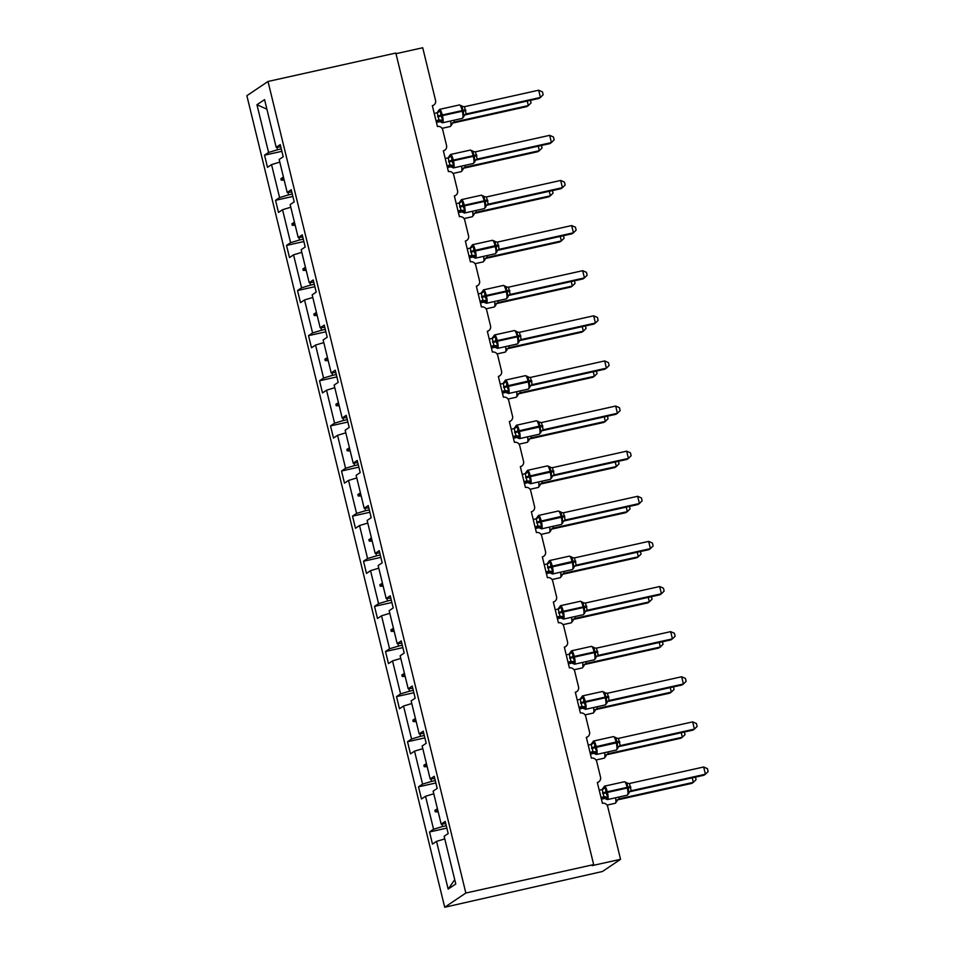 <?xml version="1.0" encoding="UTF-8"?>
<svg xmlns="http://www.w3.org/2000/svg" width="955" height="955" viewBox="0 0 955 955"><rect width="100%" height="100%" fill="white"/><g stroke="black" fill="none" stroke-linecap="round" stroke-linejoin="round"><path stroke-width="1.43" d="M444.708 907.25L602.438 871.497L620.559 859.309L592.148 865.624L593.664 864.609L395.824 53.05L268.009 81.473L246.868 95.691L444.708 907.25L465.849 893.032L268.009 81.473M395.979 53.695L422.719 47.75L435.552 100.394A4.477 4.345 -123.9 0 1 432.34 105.671L437.426 126.502A4.477 4.345 56.1 0 1 442.738 129.892L446.546 145.506A4.477 4.345 -123.9 0 1 443.347 150.794L448.42 171.613A4.477 4.345 56.1 0 1 453.744 175.004L457.552 190.63A4.477 4.345 -123.9 0 1 454.341 195.906L459.415 216.737A4.477 4.345 56.1 0 1 464.739 220.128L468.547 235.742A4.477 4.345 -123.9 0 1 465.348 241.03L470.421 261.849A4.477 4.345 56.1 0 1 475.733 265.251L479.541 280.865A4.477 4.345 -123.9 0 1 476.342 286.154L481.416 306.973A4.477 4.345 56.1 0 1 486.74 310.363L490.548 325.977A4.477 4.345 -123.9 0 1 487.337 331.266L492.422 352.097A4.477 4.345 56.1 0 1 497.734 355.487L501.542 371.101A4.477 4.345 -123.9 0 1 498.343 376.389L503.416 397.208A4.477 4.345 56.1 0 1 508.729 400.599L512.537 416.225A4.477 4.345 -123.9 0 1 509.337 421.501L514.411 442.332A4.477 4.345 56.1 0 1 519.735 445.722L523.543 461.337A4.477 4.345 -123.9 0 1 520.332 466.625L525.417 487.444A4.477 4.345 56.1 0 1 530.729 490.834L534.537 506.46A4.477 4.345 -123.9 0 1 531.338 511.749L536.412 532.568A4.477 4.345 56.1 0 1 541.724 535.958L545.532 551.572A4.477 4.345 -123.9 0 1 542.333 556.861L547.406 577.691A4.477 4.345 56.1 0 1 552.73 581.082L556.538 596.696A4.477 4.345 -123.9 0 1 553.327 601.984L558.412 622.803A4.477 4.345 56.1 0 1 563.725 626.193L567.533 641.82A4.477 4.345 -123.9 0 1 564.333 647.096L569.407 667.927A4.477 4.345 56.1 0 1 574.731 671.317L578.539 686.932A4.477 4.345 -123.9 0 1 575.328 692.22L580.401 713.039A4.477 4.345 56.1 0 1 585.725 716.429L589.533 732.055A4.477 4.345 -123.9 0 1 586.334 737.344L591.408 758.163A4.477 4.345 56.1 0 1 596.72 761.553L600.528 777.167A4.477 4.345 -123.9 0 1 597.329 782.455L602.402 803.286A4.477 4.345 56.1 0 1 607.726 806.677L620.559 859.309M446.272 825.705L442.523 826.541L441.914 824.046M446.856 828.104L429.523 831.96L433.57 829.238L442.523 826.541M429.523 831.96L432.484 844.101L436.531 841.379L448.158 889.105L455.774 883.984L444.135 836.27L448.182 833.548L445.221 821.396L441.174 824.117L433.14 791.146L437.187 788.424L434.227 776.272L430.18 778.994L422.146 746.022L426.193 743.3L423.232 731.16L419.185 733.882L411.139 700.91L415.186 698.189L412.226 686.036L408.179 688.758L400.145 655.787L404.192 653.065L401.231 640.924L397.185 643.646L389.151 610.675L393.197 607.953L390.225 595.801L386.178 598.522L378.144 565.551L382.191 562.829L379.231 550.689L375.184 553.411L367.15 520.439L371.197 517.706L368.236 505.565L364.189 508.287L356.143 475.315L360.19 472.594L357.23 460.441L353.183 463.163L345.149 430.192L349.196 427.47L346.235 415.33L342.188 418.051L334.155 385.08L338.201 382.358L335.241 370.206L331.194 372.928L323.148 339.956L327.195 337.234L324.234 325.094L320.188 327.816L312.154 294.844L316.201 292.123L313.24 279.97L309.193 282.692L301.159 249.721L305.206 246.999L302.246 234.846L298.199 237.568L290.153 204.597L294.2 201.875L291.239 189.735L287.192 192.456L279.158 159.485L283.205 156.763L280.245 144.611L276.198 147.333L264.559 99.618L256.955 104.728L268.582 152.454L277.535 149.756L276.926 147.261M445.77 823.652L441.174 824.117M435.277 780.581L431.529 781.417L430.92 778.922M435.862 782.981L418.517 786.836L422.564 784.115L431.529 781.417M434.776 778.54L430.18 778.994M424.283 735.469L420.522 736.305L419.913 733.81M424.868 737.869L407.522 741.725L411.569 739.003L420.522 736.305M423.781 733.416L419.185 733.882M413.276 690.346L409.528 691.181L408.919 688.686M413.861 692.745L396.528 696.601L400.575 693.879L409.528 691.181M412.775 688.292L408.179 688.758M402.282 645.234L398.522 646.058L397.913 643.563M402.867 647.633L385.522 651.489L389.568 648.767L398.522 646.058M401.78 643.181L397.185 643.646M391.275 600.11L387.527 600.946L386.918 598.451M391.86 602.51L374.527 606.365L378.574 603.644L387.527 600.946M390.786 598.057L386.178 598.522M380.281 554.986L376.533 555.822L375.924 553.327M380.866 557.386L363.533 561.242L367.58 558.52L376.533 555.822M379.78 552.945L375.184 553.411M369.287 509.875L365.526 510.71L364.917 508.215M369.872 512.274L352.526 516.13L356.573 513.408L365.526 510.71M368.785 507.821L364.189 508.287M358.28 464.751L354.532 465.586L353.923 463.091M358.865 467.15L341.532 471.006L345.579 468.284L354.532 465.586M357.791 462.709L353.183 463.163M347.286 419.639L343.537 420.475L342.929 417.98M347.871 422.038L330.526 425.894L334.572 423.172L343.537 420.475M346.784 417.586L342.188 418.051M336.291 374.515L332.531 375.351L331.922 372.856M336.876 376.915L319.531 380.77L323.578 378.049L332.531 375.351M335.79 372.462L331.194 372.928M325.285 329.391L321.537 330.227L320.928 327.732M325.87 331.791L308.537 335.647L312.583 332.925L321.537 330.227M324.784 327.35L320.188 327.816M314.291 284.28L310.542 285.115L309.933 282.62M314.875 286.679L297.53 290.535L301.577 287.813L310.542 285.115M313.789 282.226L309.193 282.692M303.296 239.156L299.536 239.992L298.927 237.497M303.881 241.555L286.536 245.411L290.583 242.689L299.536 239.992M302.795 237.115L298.199 237.568M292.29 194.044L288.541 194.88L287.933 192.385M292.875 196.444L275.541 200.299L279.588 197.578L288.541 194.88M291.788 191.991L287.192 192.456M281.295 148.92L277.535 149.756M268.582 152.454L264.535 155.176L267.496 167.328L271.542 164.606L279.803 162.111M281.88 151.32L264.535 155.176M280.794 146.867L276.198 147.333M436.531 841.379L444.779 838.896M433.57 829.238L425.524 796.267L421.477 798.989L418.517 786.836M425.524 796.267L433.785 793.784M422.564 784.115L414.53 751.143L410.483 753.865L407.522 741.725M414.53 751.143L422.779 748.66M411.569 739.003L403.535 706.032L399.488 708.753L396.528 696.601M403.535 706.032L411.784 703.537M400.575 693.879L392.529 660.908L388.482 663.63L385.522 651.489M392.529 660.908L400.79 658.425M389.568 648.767L381.534 615.796L377.488 618.518L374.527 606.365M381.534 615.796L389.783 613.301M378.574 603.644L370.54 570.672L366.493 573.394L363.533 561.242M370.54 570.672L378.789 568.189M367.58 558.52L359.534 525.548L355.487 528.27L352.526 516.13M359.534 525.548L367.794 523.065M356.573 513.408L348.539 480.437L344.492 483.158L341.532 471.006M348.539 480.437L356.788 477.942M345.579 468.284L337.545 435.313L333.486 438.035L330.526 425.894M337.545 435.313L345.794 432.83M334.572 423.172L326.538 390.201L322.492 392.923L319.531 380.77M326.538 390.201L334.787 387.706M323.578 378.049L315.544 345.077L311.497 347.799L308.537 335.647M315.544 345.077L323.793 342.594M312.583 332.925L304.538 299.954L300.491 302.675L297.53 290.535M304.538 299.954L312.798 297.471M301.577 287.813L293.543 254.842L289.496 257.564L286.536 245.411M293.543 254.842L301.792 252.359M290.583 242.689L282.549 209.718L278.502 212.44L275.541 200.299M282.549 209.718L290.798 207.235M279.588 197.578L271.542 164.606M437.426 808.706L434.883 810.365L435.229 811.81L438.178 811.822M426.419 763.582L423.889 765.253L424.235 766.698L427.183 766.71M415.425 718.47L412.882 720.13L413.24 721.574L416.189 721.586M404.419 673.347L401.888 675.006L402.234 676.462L405.183 676.474M393.424 628.223L390.882 629.894L391.24 631.339L394.188 631.351M382.43 583.111L379.887 584.77L380.245 586.215L383.182 586.227M371.423 537.987L368.893 539.659L369.239 541.103L372.187 541.115M360.429 492.876L357.886 494.535L358.244 495.979L361.193 495.991M349.435 447.752L346.892 449.411L347.25 450.867L350.187 450.879M338.428 402.64L335.897 404.299L336.244 405.744L339.192 405.756M327.434 357.516L324.891 359.175L325.249 360.62L328.198 360.632M316.439 312.392L313.897 314.064L314.243 315.508L317.191 315.52M305.433 267.281L302.902 268.94L303.248 270.384L306.197 270.396M294.438 222.157L291.896 223.828L292.254 225.273L295.202 225.285M283.432 177.045L280.901 178.704L281.248 180.149L284.196 180.161M266.899 109.18L256.955 104.728M465.849 893.032L593.664 864.609M448.158 889.105L454.723 879.686M284.041 179.528L281.248 180.149M283.695 178.084L280.901 178.704M295.047 224.652L292.254 225.273M294.689 223.207L291.896 223.828M306.042 269.764L303.248 270.384M305.684 268.319L302.902 268.94M317.036 314.887L314.243 315.508M316.69 313.443L313.897 314.064M328.043 359.999L325.249 360.62M327.684 358.555L324.891 359.175M339.037 405.123L336.244 405.744M338.691 403.679L335.897 404.299M350.031 450.247L347.25 450.867M349.685 448.79L346.892 449.411M361.038 495.358L358.244 495.979M360.68 493.914L357.886 494.535M372.032 540.482L369.239 541.103M371.686 539.038L368.893 539.659M383.039 585.594L380.245 586.215M382.68 584.15L379.887 584.77M394.033 630.718L391.24 631.339M393.675 629.273L390.882 629.894M405.027 675.842L402.234 676.462M404.681 674.385L401.888 675.006M416.034 720.953L413.24 721.574M415.676 719.509L412.882 720.13M427.028 766.077L424.235 766.698M426.67 764.633L423.889 765.253M438.023 811.189L435.229 811.81M437.677 809.745L434.883 810.365M452.742 123.064L526.85 106.59L528.354 105.575L454.258 122.049L452.742 123.064A3.283 2.817 -112 0 1 452.777 123.052M530.443 100.347L531.064 102.889L528.354 105.575L527.256 101.063M454.043 120.223L454.258 122.049A3.283 3.271 125 0 0 451.87 124.425L451.178 123.756L454.126 122.085M450.187 126.49A6.422 1.468 -102.5 0 0 450.33 126.49L451.87 124.425M437.975 111.437L440.553 110.84L440.768 115.173L442.822 120.175L440.553 122.013A3.283 3.271 -55 0 0 440.016 121.536A3.283 3.271 -55 0 0 440.004 121.536A3.283 3.271 -55 0 0 437.354 121.046L438.99 120.008L437.235 112.774L434.239 113.442M463.629 117.071L463.414 111.055L461.361 105.707A3.283 3.271 -55 0 0 461.91 106.208A3.283 3.271 -55 0 0 461.922 106.208A3.283 3.271 -55 0 0 462.865 106.662M538.668 90.212L542.44 91.871L543.144 94.76L540.435 97.446L538.668 90.212L464.44 106.721L466.207 113.955L540.435 97.446L538.93 98.461L464.858 114.922A3.283 2.817 68 0 0 464.81 114.934M463.951 116.295A3.283 3.271 -55 0 1 466.338 113.931L464.858 114.922M437.796 116.916L442.428 115.639A6.422 1.468 77.5 0 1 442.643 122.729A6.422 1.468 77.5 0 1 442.523 122.789L438.775 121.022L436.16 121.309M436.005 120.664L438.87 120.032M442.822 120.175L438.99 120.008M440.553 110.84L437.629 112.642M463.259 115.627L466.207 113.955M460.99 106.303L464.44 106.721M448.981 156.56L451.548 155.963L451.978 161.156L453.828 165.287L451.548 167.137A3.283 3.271 -55 0 0 451.011 166.659A3.283 3.271 -55 0 0 451.011 166.648A3.283 3.271 -55 0 0 448.349 166.158L449.996 165.12L448.229 157.885L445.233 158.554M474.623 162.183L474.42 156.166L472.355 150.818A3.283 3.271 -55 0 0 472.916 151.32A3.283 3.271 -55 0 0 472.916 151.332A3.283 3.271 -55 0 0 473.871 151.785M549.674 135.335L553.434 136.995L554.139 139.884L551.429 142.57L549.674 135.335L475.447 151.833L477.214 159.079L551.429 142.57L549.925 143.584L475.853 160.046A3.283 2.817 68 0 0 475.805 160.058M474.945 161.419A3.283 3.271 -55 0 1 477.345 159.043L475.853 160.046M448.802 162.04L453.422 160.762A6.422 1.468 77.5 0 1 453.649 167.853A6.422 1.468 77.5 0 1 453.518 167.901L449.781 166.146L447.155 166.433M447 165.788L449.865 165.155M453.828 165.287L449.996 165.12M451.548 155.963L448.623 157.766M474.265 160.75L477.214 159.079M471.985 151.415L475.447 151.833M459.976 201.684L462.554 201.075L462.769 205.409L464.822 210.41L462.554 212.249A3.283 3.271 -55 0 0 462.017 211.771A3.283 3.271 -55 0 0 462.005 211.771A3.283 3.271 -55 0 0 459.343 211.282L460.99 210.243L459.224 203.009L456.239 203.678M485.629 207.307L485.415 201.29L483.349 195.942A3.283 3.271 -55 0 0 483.91 196.444A3.283 3.271 -55 0 0 483.922 196.444A3.283 3.271 -55 0 0 484.865 196.897M560.669 180.459L564.441 182.107L565.145 184.995L562.435 187.681L560.669 180.459L486.441 196.957L488.208 204.191L562.435 187.681L560.919 188.696L486.859 205.17A3.283 2.817 68 0 0 486.799 205.17M485.952 206.543A3.283 3.271 -55 0 1 488.339 204.167L486.859 205.17M462.005 211.771L458.161 211.556M457.994 210.912L460.859 210.267A3.283 2.817 68 0 1 463.688 211.485M463.08 212.32L464.524 213.025A6.422 1.468 77.5 0 1 464.297 213.001M464.822 210.41L460.99 210.243M462.554 201.075L459.63 202.878M485.259 205.862L488.208 204.191M482.991 196.539L486.441 196.957M541.449 145.47L542.058 148.001L539.348 150.687L465.252 167.173L463.748 168.187L537.844 151.702L539.348 150.687L538.25 146.175M465.049 165.346L465.252 167.173A3.283 3.271 125 0 0 462.865 169.548L462.184 168.868L465.133 167.197M461.193 171.613A6.422 1.468 -102.5 0 0 461.325 171.613L462.865 169.548M552.444 190.582L553.064 193.125L550.355 195.811L476.259 212.285L474.742 213.299L548.839 196.826L550.355 195.811L549.256 191.298M476.044 210.458L476.259 212.285A3.283 3.271 125 0 0 473.871 214.66L473.179 213.992L476.127 212.32M472.188 216.737A6.422 1.468 -102.5 0 0 472.319 216.725L473.871 214.66M470.97 246.796L473.549 246.199L473.764 250.532L475.829 255.534L473.549 257.373A3.283 3.271 -55 0 0 470.349 256.406L471.985 255.367L470.23 248.133L467.234 248.789M496.624 252.418L496.206 245.542L494.356 241.054L492.398 240.314A6.422 1.468 -102.5 0 0 492.279 240.362M571.675 225.571L575.435 227.23L576.14 230.119L573.43 232.805L571.675 225.571L497.448 242.081L499.202 249.315L573.43 232.805L571.926 233.82L497.853 250.282A3.283 2.817 68 0 0 497.806 250.294M496.946 251.654A3.283 3.271 -55 0 1 499.334 249.279L497.853 250.282M474.074 257.432L471.77 256.382L469.156 256.668M469.001 256.024L471.865 255.391M475.829 255.534L471.985 255.367M473.549 246.199L470.624 248.002M496.266 250.986L499.202 249.315M493.986 241.651L497.448 242.081M481.977 291.92L484.543 291.323L484.973 296.516L486.823 300.646L484.555 302.484A3.283 3.271 -55 0 0 484.006 302.007L484.006 302.007A3.283 3.271 -55 0 0 481.344 301.517L482.991 300.479L481.225 293.245L478.228 293.913M507.63 297.542L507.415 291.526L505.35 286.178A3.283 3.271 -55 0 0 505.911 286.679A3.283 3.271 -55 0 0 505.911 286.691A3.283 3.271 -55 0 0 506.866 287.145M582.669 270.695L586.442 272.342L587.146 275.231L584.436 277.917L582.669 270.695L508.442 287.192L510.209 294.427L584.436 277.917L582.92 278.944L508.824 295.417A3.283 2.817 68 0 0 508.8 295.417M507.953 296.778A3.283 3.271 -55 0 1 510.34 294.403L508.848 295.405M485.08 302.556L481.344 301.517M480.15 301.792L481.356 301.517M479.995 301.147L482.86 300.503M486.823 300.646L482.991 300.479M484.543 291.323L481.618 293.113M507.26 296.098L510.209 294.427M504.98 286.775L508.442 287.192M485.737 258.423L559.845 241.949L561.349 240.935L487.253 257.408L485.737 258.423A3.283 2.817 -112 0 1 485.773 258.411M563.438 235.706L564.059 238.237L561.349 240.935L560.251 236.41M487.038 255.582L487.253 257.408A3.283 3.271 125 0 0 484.865 259.784L484.185 259.115L487.122 257.432M483.194 261.849A6.422 1.468 -102.5 0 0 483.326 261.849L484.865 259.784M496.743 303.535L570.839 287.061L572.355 286.046L498.247 302.52L496.743 303.535A3.283 2.817 -112 0 1 496.767 303.523M574.444 280.818L575.065 283.36L572.355 286.046L571.245 281.534M498.044 300.694L498.247 302.52M494.189 306.973A6.422 1.468 -102.5 0 0 494.32 306.961L495.848 305.146L495.179 304.227L498.128 302.556M492.971 337.031L495.55 336.435L495.764 340.768L497.818 345.77L495.55 347.608A3.283 3.271 -55 0 0 495.012 347.131A3.283 3.271 -55 0 0 495 347.131A3.283 3.271 -55 0 0 492.338 346.641L493.986 345.603L492.219 338.368L489.235 339.037M518.625 342.666L518.41 336.649L516.345 331.301A3.283 3.271 -55 0 0 516.906 331.803A3.283 3.271 -55 0 0 516.918 331.803A3.283 3.271 -55 0 0 517.861 332.256M593.664 315.807L597.436 317.466L598.14 320.355L595.431 323.041L593.664 315.807L519.436 332.316L521.203 339.55L595.431 323.041L593.914 324.055L519.854 340.517A3.283 2.817 68 0 0 519.795 340.529M518.947 341.89A3.283 3.271 -55 0 1 521.335 339.526L519.854 340.517M492.792 342.511L497.424 341.233A6.422 1.468 77.5 0 1 497.639 348.324A6.422 1.468 77.5 0 1 497.519 348.384L493.771 346.617L491.157 346.904M491.001 346.259L493.854 345.626A3.283 2.817 68 0 1 496.684 346.844M497.818 345.77L493.986 345.603M495.55 336.435L492.625 338.237M518.255 341.221L521.203 339.55M515.987 331.898L519.436 332.316M585.439 325.942L586.06 328.484L583.35 331.17L509.254 347.644L507.738 348.659L581.834 332.185L583.35 331.17L582.252 326.658M509.039 345.817L509.254 347.644A3.283 3.271 125 0 0 506.866 350.019L506.174 349.351L509.122 347.68M505.183 352.085A6.422 1.468 -102.5 0 0 505.314 352.085L506.866 350.019M503.965 382.155L506.544 381.558L506.759 385.88L508.824 390.882L506.544 392.732A3.283 3.271 -55 0 0 503.345 391.753L504.992 390.714L503.225 383.48L500.229 384.149M529.619 387.778L529.201 380.902L527.351 376.413L525.393 375.673A6.422 1.468 -102.5 0 0 525.274 375.721M604.67 360.93L608.431 362.59L609.135 365.479L606.425 368.164L604.67 360.93L530.443 377.428L532.198 384.662L606.425 368.164L604.921 369.179L530.849 385.641A3.283 2.817 68 0 0 530.801 385.653M529.941 387.014A3.283 3.271 -55 0 1 532.341 384.638L530.849 385.641M505.995 392.242L503.345 391.753M502.151 392.027L503.345 391.765M501.996 391.383L504.861 390.75A3.283 2.817 68 0 1 507.678 391.968M507.069 392.792L508.514 393.496A6.422 1.468 77.5 0 1 508.299 393.484M508.824 390.882L504.992 390.714M506.544 381.558L503.619 383.349M529.261 386.345L532.198 384.662M526.981 377.01L530.443 377.428M596.433 371.065L597.054 373.596L594.344 376.282L520.248 392.768L518.744 393.782A3.283 2.817 -112 0 1 518.768 393.77L592.84 377.297L594.344 376.282L593.246 371.77M520.045 390.941L520.248 392.768A3.283 3.271 125 0 0 517.861 395.143L517.18 394.463L520.117 392.792M516.189 397.208A6.422 1.468 -102.5 0 0 516.321 397.208L517.861 395.143M514.972 427.267L517.55 426.67L517.968 431.875L519.818 436.005L517.55 437.844A3.283 3.271 -55 0 0 517.013 437.366A3.283 3.271 -55 0 0 517.001 437.366A3.283 3.271 -55 0 0 514.339 436.877L515.987 435.838L514.22 428.604L511.235 429.273M540.625 432.901L540.196 426.014L538.369 421.561L536.4 420.785A6.422 1.468 -102.5 0 0 536.28 420.845M615.665 406.054L619.437 407.701L620.141 410.59L617.431 413.276L615.665 406.054L541.437 422.552L543.204 429.786L617.431 413.276L615.915 414.291L541.819 430.777A3.283 2.817 68 0 0 541.795 430.765M540.948 432.138A3.283 3.271 -55 0 1 543.335 429.762L541.843 430.765M518.076 437.915L515.772 436.853L513.145 437.151M512.99 436.507L515.855 435.862M519.818 436.005L515.987 435.838M517.55 426.67L514.614 428.473M540.255 431.457L543.204 429.786M537.987 422.134L541.437 422.552M529.739 438.894L603.835 422.42L605.351 421.406L531.243 437.879L529.739 438.894A3.283 2.817 -112 0 1 529.762 438.882M607.44 416.177L608.06 418.72L605.351 421.406L604.24 416.893M531.04 436.053L531.243 437.879M527.184 442.32A6.422 1.468 -102.5 0 0 527.315 442.32L528.843 440.506L528.175 439.587L531.123 437.915M525.966 472.391L528.545 471.794L528.76 476.127L530.813 481.129L528.545 482.967A3.283 3.271 -55 0 0 525.346 482L526.981 480.962L525.226 473.716L522.23 474.384M551.62 478.013L551.19 471.137L549.34 466.649L547.394 465.909A6.422 1.468 -102.5 0 0 547.275 465.956M626.659 451.166L630.431 452.825L631.136 455.714L628.426 458.4L626.659 451.166L552.432 467.675L554.198 474.91L628.426 458.4L626.922 459.415L552.814 475.888A3.283 2.817 68 0 0 552.802 475.888L554.33 474.874A3.283 3.271 -55 0 0 551.942 477.249M527.996 482.478L524.152 482.263M523.997 481.618L526.862 480.986M530.813 481.129L526.981 480.962M528.545 471.794L525.62 473.596M551.25 476.581L554.198 474.91M548.982 467.246L552.432 467.675M540.733 484.018L614.841 467.544L616.345 466.518L542.249 483.003L540.733 484.018A3.283 2.817 -112 0 1 540.769 484.006M618.434 461.301L619.055 463.832L616.345 466.518L615.247 462.005M542.034 481.177L542.249 483.003A3.283 3.271 125 0 0 539.862 485.379L539.169 484.698L542.118 483.027M538.178 487.444A6.422 1.468 -102.5 0 0 538.31 487.444L539.862 485.379M536.961 517.514L539.539 516.918L539.754 521.239L541.819 526.241L539.539 528.079A3.283 3.271 -55 0 0 539.002 527.602L539.002 527.602A3.283 3.271 -55 0 0 536.34 527.112L537.987 526.074L536.221 518.84L533.224 519.508M562.614 523.137L562.197 516.249L560.37 511.796L558.4 511.021A6.422 1.468 -102.5 0 0 558.269 511.08M637.665 496.29L641.426 497.937L642.13 500.826L639.42 503.512L637.665 496.29L563.438 512.787L565.193 520.021L639.42 503.512L637.916 504.526L563.844 521A3.283 2.817 68 0 0 563.796 521.012M565.324 519.998L563.844 521M536.782 522.982L541.413 521.717A6.422 1.468 77.5 0 1 541.64 528.807A6.422 1.468 77.5 0 1 541.509 528.855L537.761 527.088L535.146 527.387M534.991 526.742L537.856 526.098A3.283 2.817 68 0 1 540.673 527.315M541.819 526.241L537.987 526.074M539.539 516.918L536.615 518.708M562.256 521.693L565.193 520.021M559.976 512.369L563.438 512.787M629.441 506.413L630.049 508.955L627.34 511.641L553.243 528.115L551.739 529.13L625.835 512.656L627.34 511.641L626.241 507.129M553.04 526.289L553.243 528.115A3.283 3.271 125 0 0 550.856 530.491L550.176 529.822L553.112 528.151M549.185 532.568A6.422 1.468 -102.5 0 0 549.316 532.556L550.856 530.491M547.967 562.626L550.546 562.029L550.76 566.363L552.814 571.365L550.546 573.203A3.283 3.271 -55 0 0 547.334 572.236L548.982 571.197L547.215 563.963L544.231 564.632M573.621 568.261L573.191 561.373L571.365 556.92L569.395 556.144A6.422 1.468 -102.5 0 0 569.276 556.192M648.66 541.401L652.432 543.061L653.136 545.95L650.427 548.636L648.66 541.401L574.433 557.911L576.199 565.145L650.427 548.636L648.911 549.65L574.85 566.112A3.283 2.817 68 0 0 574.791 566.124M573.943 567.485A3.283 3.271 -55 0 1 576.331 565.121L574.85 566.112M547.788 568.106L552.42 566.828A6.422 1.468 77.5 0 1 552.635 573.919A6.422 1.468 77.5 0 1 552.515 573.979L548.767 572.212L546.153 572.499M545.985 571.854L548.85 571.221A3.283 2.817 68 0 1 551.68 572.439M552.814 571.365L548.982 571.197M550.546 562.029L547.609 563.832M573.251 566.816L576.199 565.145M570.983 557.493L574.433 557.911M562.734 574.253L636.83 557.78L638.346 556.765L564.25 573.239L562.734 574.253A3.283 2.817 -112 0 1 562.77 574.242M640.435 551.536L641.056 554.079L638.346 556.765L637.248 552.241M564.035 571.412L564.25 573.239A3.283 3.271 125 0 0 561.862 575.614L561.17 574.946L564.119 573.263M560.179 577.68A6.422 1.468 -102.5 0 0 560.31 577.68L561.862 575.614M558.962 607.75L561.54 607.153L561.755 611.475L563.808 616.476L561.54 618.315A3.283 3.271 -55 0 0 558.341 617.348L559.976 616.309L558.221 609.075L555.225 609.744M584.615 613.373L584.4 607.356L582.347 602.008A3.283 3.271 -55 0 0 583.851 602.975M659.654 586.525L663.427 588.173L664.131 591.073L661.421 593.759L659.654 586.525L585.427 603.023L587.194 610.257L661.421 593.759L659.917 594.774L585.809 611.248A3.283 2.817 68 0 0 585.797 611.248M584.938 612.609A3.283 3.271 -55 0 1 587.325 610.233L585.845 611.236M558.782 613.217L563.414 611.952A6.422 1.468 77.5 0 1 563.629 619.043A6.422 1.468 77.5 0 1 563.51 619.091L559.761 617.336L557.147 617.622M556.992 616.978L559.857 616.345M563.808 616.476L559.976 616.309M561.54 607.153L558.615 608.944M584.257 611.94L587.194 610.257M581.977 602.605L585.427 603.023M573.728 619.377L647.836 602.892L649.34 601.877L575.244 618.351L573.728 619.377A3.283 2.817 -112 0 1 573.764 619.365M651.429 596.66L652.05 599.191L649.34 601.877L648.242 597.364M575.029 616.536L575.244 618.351A3.283 3.271 125 0 0 572.857 620.738L572.176 620.058L575.113 618.386M571.186 622.803A6.422 1.468 -102.5 0 0 571.317 622.803L572.857 620.738M569.968 652.862L572.534 652.265L572.964 657.47L574.815 661.6L572.534 663.439A3.283 3.271 -55 0 0 571.997 662.961L571.997 662.961A3.283 3.271 -55 0 0 569.335 662.472L570.983 661.433L569.216 654.199L566.22 654.867M595.61 658.496L595.407 652.48L593.342 647.132A3.283 3.271 -55 0 0 593.903 647.633L593.903 647.633A3.283 3.271 -55 0 0 594.858 648.087M670.661 631.637L674.421 633.296L675.125 636.185L672.416 638.871L670.661 631.637L596.433 648.147L598.2 655.381L672.416 638.871L670.911 639.886L596.839 656.348A3.283 2.817 68 0 0 596.791 656.36M595.932 657.72A3.283 3.271 -55 0 1 598.331 655.357L596.839 656.348M569.789 658.341L574.409 657.064A6.422 1.468 77.5 0 1 574.635 664.155A6.422 1.468 77.5 0 1 574.504 664.214L570.768 662.448L568.141 662.734M567.986 662.09L570.851 661.457M574.815 661.6L570.983 661.433M572.534 652.265L569.61 654.068M595.252 657.052L598.2 655.381M592.971 647.729L596.433 648.147M662.436 641.772L663.045 644.315L660.335 647.001L586.239 663.474L584.735 664.489L658.831 648.015L660.335 647.001L659.237 642.488M586.036 661.648L586.239 663.474A3.283 3.271 125 0 0 583.863 665.85L583.171 665.181L586.119 663.51M582.18 667.915A6.422 1.468 -102.5 0 0 582.311 667.915L583.863 665.85M580.962 697.986L583.541 697.389L583.756 701.722L585.809 706.712L583.541 708.562A3.283 3.271 -55 0 0 580.33 707.583L581.977 706.557L580.21 699.311L577.226 699.979M606.616 703.608L606.401 697.592L604.336 692.244A3.283 3.271 -55 0 0 605.852 693.211M681.655 676.761L685.427 678.42L686.132 681.309L683.422 683.995L681.655 676.761L607.428 693.258L609.195 700.504L683.422 683.995L681.906 685.01L607.846 701.471A3.283 2.817 68 0 0 607.786 701.483M606.938 702.844A3.283 3.271 -55 0 1 609.326 700.469L607.846 701.471M582.992 708.073L579.148 707.858M578.981 707.213L581.846 706.581A3.283 2.817 68 0 1 584.675 707.798M585.809 706.712L581.977 706.557M583.541 697.389L580.616 699.191M606.246 702.176L609.195 700.504M603.978 692.841L607.428 693.258M673.43 686.896L674.051 689.426L671.341 692.112L597.245 708.598L595.729 709.613L669.825 693.139L671.341 692.112L670.243 687.6M597.03 706.772L597.245 708.598A3.283 3.271 125 0 0 594.858 710.974L594.165 710.293L597.114 708.622M593.174 713.039A6.422 1.468 -102.5 0 0 593.306 713.039L594.858 710.974M591.957 743.109L594.535 742.513L594.75 746.834L596.815 751.836L594.535 753.674A3.283 3.271 -55 0 0 593.998 753.197A3.283 3.271 -55 0 0 593.986 753.197A3.283 3.271 -55 0 0 591.336 752.707L592.971 751.669L591.217 744.434L588.22 745.103M617.61 748.732L617.193 741.844L615.342 737.367L613.385 736.615A6.422 1.468 -102.5 0 0 613.265 736.675M692.662 721.885L696.422 723.532L697.126 726.421L694.416 729.107L692.662 721.885L618.434 738.382L620.189 745.616L694.416 729.107L692.912 730.121L618.84 746.595A3.283 2.817 68 0 0 618.792 746.595M617.933 747.968A3.283 3.271 -55 0 1 620.32 745.592L618.84 746.595M595.061 753.746L592.757 752.683L590.142 752.982M589.987 752.337L592.852 751.692M596.815 751.836L592.971 751.669M594.535 742.513L591.611 744.303M617.252 747.288L620.189 745.616M614.972 737.964L618.434 738.382M606.723 754.725L680.831 738.251L682.336 737.236L608.24 753.71L606.723 754.725A3.283 2.817 -112 0 1 606.759 754.713M684.425 732.008L685.045 734.55L682.336 737.236L681.237 732.724M608.025 751.883L608.24 753.71A3.283 3.271 125 0 0 605.852 756.085L605.172 755.417L608.108 753.746M604.181 758.163A6.422 1.468 -102.5 0 0 604.312 758.151L605.852 756.085M602.963 788.221L605.53 787.624L605.959 792.817L607.81 796.959L605.542 798.798A3.283 3.271 -55 0 0 604.993 798.32A3.283 3.271 -55 0 0 604.993 798.308A3.283 3.271 -55 0 0 602.33 797.831L603.978 796.792L602.211 789.558L599.227 790.227M628.617 793.844L628.402 787.839L626.337 782.479A3.283 3.271 -55 0 0 626.898 782.993L626.898 782.993A3.283 3.271 -55 0 0 627.853 783.446M703.656 766.996L707.428 768.656L708.133 771.545L705.423 774.23L703.656 766.996L629.429 783.506L631.195 790.74L705.423 774.23L703.907 775.245L629.811 791.719A3.283 2.817 68 0 0 629.787 791.719M631.315 790.704L629.834 791.707M606.067 798.858L602.33 797.831M601.137 798.093L602.342 797.831M600.982 797.449L603.846 796.816M607.81 796.959L603.978 796.792M605.53 787.624L602.605 789.427M628.247 792.411L631.195 790.74M625.967 783.076L629.429 783.506M617.73 799.848L691.826 783.375L693.342 782.36L619.234 798.834L617.73 799.848A3.283 2.817 -112 0 1 617.754 799.836M695.431 777.131L696.052 779.674L693.342 782.36L692.232 777.836M619.031 797.007L619.234 798.834A3.283 3.271 125 0 0 616.858 801.209L616.166 800.541L619.115 798.858M615.175 803.274A6.422 1.468 -102.5 0 0 615.307 803.274L616.858 801.209M442.034 128.34L450.33 126.49A6.422 1.468 -102.5 0 0 450.45 126.442A6.422 1.468 -102.5 0 0 450.581 120.999M440.1 121.595L436.423 122.419M438.655 121.01L436.22 121.548M464.405 115.066L462.411 118.36A6.422 1.468 -102.5 0 0 462.53 118.313A6.422 1.468 -102.5 0 0 462.315 111.222L465.849 110.673M439.407 109.431A6.422 1.468 77.5 0 1 439.527 109.371A6.422 1.468 77.5 0 1 442.213 114.779L442.428 115.639L462.315 111.222L462.101 110.35A6.422 1.468 -102.5 0 0 459.403 104.955A6.422 1.468 -102.5 0 0 459.283 105.002M465.646 109.813L437.581 116.044M462.411 118.36L442.523 122.789A6.422 1.468 77.5 0 1 442.308 122.765M441.688 121.249A3.283 2.817 68 0 0 438.834 120.044M437.569 112.666A3.283 2.817 68 0 0 439.109 110.684M475.399 160.177L473.405 163.484A6.422 1.468 -102.5 0 0 473.525 163.436A6.422 1.468 -102.5 0 0 473.31 156.334L476.855 155.796M450.402 154.543A6.422 1.468 77.5 0 1 450.521 154.495A6.422 1.468 77.5 0 1 453.219 159.891L453.422 160.762L473.31 156.334L473.095 155.474A6.422 1.468 -102.5 0 0 470.409 150.078A6.422 1.468 -102.5 0 0 470.278 150.126M476.64 154.925L448.587 161.168M473.405 163.484L453.518 167.901A6.422 1.468 77.5 0 1 453.303 167.889M452.682 166.373A3.283 2.817 68 0 0 449.829 165.167M448.564 157.778A3.283 2.817 68 0 0 450.103 155.796M459.797 207.151L464.428 205.874A6.422 1.468 77.5 0 1 464.643 212.965A6.422 1.468 77.5 0 1 464.524 213.025L484.4 208.608A6.422 1.468 -102.5 0 0 484.519 208.548A6.422 1.468 -102.5 0 0 484.304 201.457L487.85 200.92M461.396 199.667A6.422 1.468 77.5 0 1 461.516 199.619A6.422 1.468 77.5 0 1 464.214 205.015L464.428 205.874L484.304 201.457L484.101 200.586A6.422 1.468 -102.5 0 0 481.404 195.19A6.422 1.468 -102.5 0 0 481.284 195.25M487.635 200.049L459.582 206.28M459.57 202.902A3.283 2.817 68 0 0 461.11 200.92M453.028 173.452L461.325 171.613A6.422 1.468 -102.5 0 0 461.444 171.554A6.422 1.468 -102.5 0 0 461.575 166.11M451.094 166.719L447.429 167.531M449.65 166.122L447.215 166.671M464.035 218.576L472.319 216.725A6.422 1.468 -102.5 0 0 472.439 216.678A6.422 1.468 -102.5 0 0 472.582 211.234M462.101 211.831L458.424 212.655M460.644 211.246L458.209 211.783M470.791 252.275L475.423 250.998A6.422 1.468 77.5 0 1 475.638 258.089A6.422 1.468 77.5 0 1 475.518 258.148A6.422 1.468 77.5 0 1 475.304 258.125M497.4 250.413L495.406 253.72A6.422 1.468 -102.5 0 0 495.526 253.672A6.422 1.468 -102.5 0 0 495.311 246.581L498.844 246.032M498.641 245.16L495.096 245.71A6.422 1.468 -102.5 0 0 492.398 240.314L472.522 244.731A6.422 1.468 77.5 0 1 475.208 250.126L475.423 250.998L495.311 246.581L495.096 245.71L470.588 251.404M472.403 244.79A6.422 1.468 77.5 0 1 472.522 244.731L469.932 248.312M474.683 256.609A3.283 2.817 68 0 0 471.83 255.403M470.564 248.025A3.283 2.817 68 0 0 472.104 246.032M494.368 241.09A3.283 3.271 -55 0 0 495.86 242.021M481.798 297.387L486.429 296.122A6.422 1.468 77.5 0 1 486.644 303.213A6.422 1.468 77.5 0 1 486.525 303.26A6.422 1.468 77.5 0 1 486.298 303.236M508.394 295.537L506.401 298.843A6.422 1.468 -102.5 0 0 506.52 298.784A6.422 1.468 -102.5 0 0 506.305 291.693L509.851 291.156M483.397 289.902A6.422 1.468 77.5 0 1 483.517 289.854A6.422 1.468 77.5 0 1 486.214 295.25L486.429 296.122L506.305 291.693L506.09 290.833A6.422 1.468 -102.5 0 0 503.404 285.426A6.422 1.468 -102.5 0 0 503.285 285.485M509.636 290.284L481.583 296.528M485.677 301.732A3.283 2.817 68 0 0 482.836 300.515M481.559 293.137A3.283 2.817 68 0 0 483.111 291.156M475.029 263.687L483.326 261.849A6.422 1.468 -102.5 0 0 483.445 261.789A6.422 1.468 -102.5 0 0 483.576 256.346M473.095 256.955L469.418 257.766M471.651 256.358L469.215 256.907M486.035 308.811L494.32 306.961A6.422 1.468 -102.5 0 0 494.439 306.913A6.422 1.468 -102.5 0 0 494.571 301.47M484.101 302.078L480.425 302.89M482.645 301.482L480.21 302.019M495.872 304.896A3.283 3.271 125 0 1 498.259 302.532M519.401 340.66L517.395 343.955A6.422 1.468 -102.5 0 0 517.526 343.907A6.422 1.468 -102.5 0 0 517.3 336.817L520.845 336.267M494.392 335.026A6.422 1.468 77.5 0 1 494.523 334.966A6.422 1.468 77.5 0 1 497.209 340.362L497.424 341.233L517.3 336.817L517.097 335.945A6.422 1.468 -102.5 0 0 514.399 330.549A6.422 1.468 -102.5 0 0 514.279 330.597M520.63 335.408L492.577 341.639M517.395 343.955L497.519 348.384A6.422 1.468 77.5 0 1 497.304 348.36M492.565 338.261A3.283 2.817 68 0 0 494.105 336.267M497.03 353.923L505.314 352.085A6.422 1.468 -102.5 0 0 505.446 352.037A6.422 1.468 -102.5 0 0 505.577 346.593M495.096 347.19L491.419 348.014M493.651 346.605L491.204 347.143M503.786 387.635L508.418 386.357A6.422 1.468 77.5 0 1 508.633 393.448A6.422 1.468 77.5 0 1 508.514 393.496L528.402 389.079A6.422 1.468 -102.5 0 0 528.521 389.031A6.422 1.468 -102.5 0 0 528.306 381.928L531.851 381.391M531.637 380.52L528.091 381.069A6.422 1.468 -102.5 0 0 525.393 375.673L505.517 380.09A6.422 1.468 77.5 0 1 508.215 385.486L508.418 386.357L528.306 381.928L528.091 381.069L503.583 386.763M505.398 380.138A6.422 1.468 77.5 0 1 505.517 380.09L502.927 383.671M503.56 383.373A3.283 2.817 68 0 0 505.1 381.391M527.363 376.437A3.283 3.271 -55 0 0 527.912 376.915A3.283 3.271 -55 0 0 527.912 376.927A3.283 3.271 -55 0 0 528.867 377.38M508.024 399.047L516.321 397.208A6.422 1.468 -102.5 0 0 516.44 397.149A6.422 1.468 -102.5 0 0 516.571 391.705M506.09 392.314L502.426 393.126M504.646 391.717L502.211 392.266M514.793 432.746L519.425 431.469A6.422 1.468 77.5 0 1 519.639 438.56A6.422 1.468 77.5 0 1 519.52 438.62A6.422 1.468 77.5 0 1 519.293 438.596M541.389 430.896L539.396 434.203A6.422 1.468 -102.5 0 0 539.515 434.143A6.422 1.468 -102.5 0 0 539.3 427.052L542.846 426.515M542.631 425.644L539.086 426.181A6.422 1.468 -102.5 0 0 536.4 420.785L516.512 425.202A6.422 1.468 77.5 0 1 519.21 430.61L519.425 431.469L539.3 427.052L539.086 426.181L514.578 431.875M516.392 425.262A6.422 1.468 77.5 0 1 516.512 425.202L513.921 428.795M518.684 437.08A3.283 2.817 68 0 0 515.831 435.874M514.554 428.497A3.283 2.817 68 0 0 516.106 426.515M538.369 421.561A3.283 3.271 -55 0 0 538.907 422.038A3.283 3.271 -55 0 0 538.918 422.038A3.283 3.271 -55 0 0 539.862 422.492M519.031 444.171L527.315 442.32A6.422 1.468 -102.5 0 0 527.435 442.272A6.422 1.468 -102.5 0 0 527.566 436.829M517.097 437.426L513.42 438.25M515.64 436.841L513.205 437.378M528.867 440.255A3.283 3.271 125 0 1 531.255 437.879M525.787 477.87L530.419 476.593A6.422 1.468 77.5 0 1 530.634 483.684A6.422 1.468 77.5 0 1 530.514 483.731A6.422 1.468 77.5 0 1 530.3 483.719M552.396 476.008L550.39 479.315A6.422 1.468 -102.5 0 0 550.522 479.267A6.422 1.468 -102.5 0 0 550.295 472.176L553.84 471.627M553.637 470.755L550.092 471.304A6.422 1.468 -102.5 0 0 547.394 465.909L527.518 470.326A6.422 1.468 77.5 0 1 530.204 475.721L530.419 476.593L550.295 472.176L550.092 471.304L525.572 476.999M527.387 470.385A6.422 1.468 77.5 0 1 527.518 470.326L524.928 473.907M529.679 482.203A3.283 2.817 68 0 0 526.826 480.998M525.56 473.608A3.283 2.817 68 0 0 527.1 471.627M549.364 466.685A3.283 3.271 -55 0 0 550.856 467.616M530.025 489.282L538.31 487.444A6.422 1.468 -102.5 0 0 538.441 487.384A6.422 1.468 -102.5 0 0 538.572 481.941M528.091 482.55L524.414 483.361M526.647 481.953L524.211 482.502M563.39 521.132L561.397 524.438A6.422 1.468 -102.5 0 0 561.516 524.379A6.422 1.468 -102.5 0 0 561.301 517.288L564.847 516.75M564.632 515.879L561.086 516.428A6.422 1.468 -102.5 0 0 558.4 511.021L538.513 515.449A6.422 1.468 77.5 0 1 541.21 520.845L541.413 521.717L561.301 517.288L561.086 516.428L536.579 522.122M538.393 515.497A6.422 1.468 77.5 0 1 538.513 515.449L535.922 519.031M561.397 524.438L541.509 528.855A6.422 1.468 77.5 0 1 541.294 528.831M536.555 518.732A3.283 2.817 68 0 0 538.095 516.75M565.336 519.998A3.283 3.271 -55 0 0 562.937 522.373M560.37 511.796A3.283 3.271 -55 0 0 560.907 512.274L560.907 512.274A3.283 3.271 -55 0 0 561.862 512.74M541.019 534.406L549.316 532.556A6.422 1.468 -102.5 0 0 549.435 532.508A6.422 1.468 -102.5 0 0 549.567 527.065M539.086 527.673L535.421 528.485M537.641 527.076L535.206 527.614M574.397 566.243L572.391 569.55A6.422 1.468 -102.5 0 0 572.511 569.502A6.422 1.468 -102.5 0 0 572.296 562.411L575.841 561.862M575.626 561.003L572.081 561.54A6.422 1.468 -102.5 0 0 569.395 556.144L549.507 560.561A6.422 1.468 77.5 0 1 552.205 565.957L552.42 566.828L572.296 562.411L572.081 561.54L547.573 567.234M549.388 560.621A6.422 1.468 77.5 0 1 549.507 560.561L546.917 564.154M572.391 569.55L552.515 573.979A6.422 1.468 77.5 0 1 552.288 573.955M547.561 563.856A3.283 2.817 68 0 0 549.101 561.862M571.365 556.92A3.283 3.271 -55 0 0 571.902 557.398A3.283 3.271 -55 0 0 571.914 557.398A3.283 3.271 -55 0 0 572.857 557.851M552.026 579.518L560.31 577.68A6.422 1.468 -102.5 0 0 560.43 577.632A6.422 1.468 -102.5 0 0 560.573 572.188M550.092 572.785L546.415 573.609M548.636 572.188L546.2 572.737M585.391 611.367L583.398 614.674A6.422 1.468 -102.5 0 0 583.517 614.614A6.422 1.468 -102.5 0 0 583.302 607.523L586.836 606.986M560.394 605.733A6.422 1.468 77.5 0 1 560.513 605.685A6.422 1.468 77.5 0 1 563.199 611.081L563.414 611.952L583.302 607.523L583.087 606.664A6.422 1.468 -102.5 0 0 580.389 601.268A6.422 1.468 -102.5 0 0 580.27 601.316M586.633 606.115L558.58 612.358M583.398 614.674L563.51 619.091A6.422 1.468 77.5 0 1 563.295 619.079M562.674 617.563A3.283 2.817 68 0 0 559.821 616.357M558.556 608.968A3.283 2.817 68 0 0 560.096 606.986M563.02 624.642L571.317 622.803A6.422 1.468 -102.5 0 0 571.436 622.744A6.422 1.468 -102.5 0 0 571.568 617.3M561.086 617.909L557.41 618.721M559.642 617.312L557.207 617.849M596.386 656.491L594.392 659.786A6.422 1.468 -102.5 0 0 594.511 659.738A6.422 1.468 -102.5 0 0 594.297 652.647L597.842 652.098M571.388 650.856A6.422 1.468 77.5 0 1 571.508 650.797A6.422 1.468 77.5 0 1 574.206 656.204L574.409 657.064L594.297 652.647L594.082 651.776A6.422 1.468 -102.5 0 0 591.396 646.38A6.422 1.468 -102.5 0 0 591.264 646.44M597.627 651.238L569.574 657.47M594.392 659.786L574.504 664.214A6.422 1.468 77.5 0 1 574.289 664.191M573.668 662.675A3.283 2.817 68 0 0 570.815 661.469M569.55 654.091A3.283 2.817 68 0 0 571.09 652.11M574.015 669.765L582.311 667.915A6.422 1.468 -102.5 0 0 582.431 667.867A6.422 1.468 -102.5 0 0 582.562 662.424M572.081 663.021L568.416 663.844M570.636 662.436L568.201 662.973M580.783 703.465L585.415 702.188A6.422 1.468 77.5 0 1 585.63 709.279A6.422 1.468 77.5 0 1 585.511 709.326A6.422 1.468 77.5 0 1 585.284 709.314M607.392 701.603L605.386 704.909A6.422 1.468 -102.5 0 0 605.506 704.862A6.422 1.468 -102.5 0 0 605.291 697.771L608.836 697.222M582.383 695.968A6.422 1.468 77.5 0 1 582.502 695.92A6.422 1.468 77.5 0 1 585.2 701.316L585.415 702.188L605.291 697.771L605.088 696.899A6.422 1.468 -102.5 0 0 602.39 691.504A6.422 1.468 -102.5 0 0 602.271 691.551M608.621 696.35L580.568 702.593M580.556 699.203A3.283 2.817 68 0 0 582.096 697.222M585.021 714.877L593.306 713.039A6.422 1.468 -102.5 0 0 593.425 712.979A6.422 1.468 -102.5 0 0 593.568 707.536M583.087 708.144L579.41 708.956M581.631 707.548L579.196 708.097M591.778 748.577L596.409 747.299A6.422 1.468 77.5 0 1 596.624 754.402A6.422 1.468 77.5 0 1 596.505 754.45A6.422 1.468 77.5 0 1 596.29 754.426M618.386 746.726L616.393 750.033A6.422 1.468 -102.5 0 0 616.512 749.973A6.422 1.468 -102.5 0 0 616.297 742.883L619.831 742.345M619.628 741.474L616.082 742.011A6.422 1.468 -102.5 0 0 613.385 736.615L593.509 741.044A6.422 1.468 77.5 0 1 596.195 746.44L596.409 747.299L616.297 742.883L616.082 742.011L591.575 747.717M593.389 741.092A6.422 1.468 77.5 0 1 593.509 741.044L590.918 744.625M595.669 752.91A3.283 2.817 68 0 0 592.816 751.704M591.551 744.327A3.283 2.817 68 0 0 593.091 742.345M615.354 737.391A3.283 3.271 -55 0 0 615.891 737.869A3.283 3.271 -55 0 0 615.903 737.869A3.283 3.271 -55 0 0 616.846 738.322M596.015 760.001L604.312 758.151A6.422 1.468 -102.5 0 0 604.431 758.103A6.422 1.468 -102.5 0 0 604.563 752.659M594.082 753.256L590.405 754.08M592.637 752.671L590.202 753.209M602.784 793.701L607.416 792.423A6.422 1.468 77.5 0 1 607.631 799.514A6.422 1.468 77.5 0 1 607.511 799.574A6.422 1.468 77.5 0 1 607.285 799.55M629.381 791.838L627.387 795.145A6.422 1.468 -102.5 0 0 627.507 795.097A6.422 1.468 -102.5 0 0 627.292 788.006L630.837 787.457M604.384 786.216A6.422 1.468 77.5 0 1 604.503 786.156A6.422 1.468 77.5 0 1 607.201 791.552L607.416 792.423L627.292 788.006L627.077 787.135A6.422 1.468 -102.5 0 0 624.391 781.739A6.422 1.468 -102.5 0 0 624.272 781.787M630.622 786.598L602.569 792.829M606.664 798.034A3.283 2.817 68 0 0 603.823 796.828M602.545 789.451A3.283 2.817 68 0 0 604.097 787.457M631.327 790.716A3.283 3.271 -55 0 0 628.939 793.08M607.022 805.113L615.307 803.274A6.422 1.468 -102.5 0 0 615.426 803.215A6.422 1.468 -102.5 0 0 615.557 797.783M605.088 798.38L601.411 799.192M603.632 797.783L601.196 798.332M433.785 105.05L432.424 105.981M444.791 150.174L443.418 151.093M455.786 195.298L454.413 196.217M466.792 240.409L465.419 241.329M477.787 285.533L476.414 286.452M488.781 330.645L487.408 331.576M499.787 375.769L498.415 376.688M510.782 420.892L509.409 421.812M521.776 466.004L520.415 466.923M532.783 511.128L531.41 512.047M543.777 556.24L542.404 557.171M554.771 601.364L553.411 602.283M565.778 646.475L564.405 647.406M576.772 691.599L575.399 692.518M587.779 736.723L586.406 737.642M598.773 781.835L597.4 782.754M451.846 124.675L452.324 123.183M461.349 105.707L459.403 104.955L439.527 109.371L436.936 112.965M463.151 106.721L461.361 105.707M474.158 151.833L470.409 150.078L450.521 154.495L447.931 158.076M484.4 208.608L486.405 205.301M483.91 196.444L481.404 195.19L461.516 199.619L458.925 203.2M485.152 196.957L483.922 196.444M462.853 169.787L463.318 168.307M473.847 214.911L474.325 213.419M495.406 253.72L475.518 258.148L473.573 257.396M496.146 242.069L494.356 241.054M507.153 287.192L503.404 285.426L483.517 289.854L480.926 293.436M506.401 298.843L486.525 303.26L484.567 302.52M484.842 260.023L485.319 258.542M495.848 305.146L496.314 303.666M518.147 332.316L514.399 330.549L494.523 334.966L491.932 338.559M506.842 350.27L507.32 348.778M528.402 389.079L530.395 385.772M529.142 377.428L527.351 376.413M517.837 395.382L518.314 393.902M539.396 434.203L519.52 438.62L517.562 437.868M540.148 422.552L538.345 421.537M528.843 440.506L529.309 439.014M550.39 479.315L530.514 483.731L528.008 482.49M551.142 467.663L549.34 466.649M539.838 485.618L540.315 484.137M562.137 512.787L560.346 511.773M550.844 530.741L551.31 529.261M573.143 557.911L571.341 556.896M561.838 575.865L562.316 574.373M582.896 602.51L580.389 601.268L560.513 605.685L557.923 609.266M584.138 603.023L582.908 602.521M572.833 620.977L573.31 619.497M595.144 648.147L591.396 646.38L571.508 650.797L568.917 654.39M583.839 666.101L584.305 664.608M604.897 692.745L602.39 691.504L582.502 695.92L579.924 699.502M605.386 704.909L585.511 709.326L583.004 708.085M606.139 693.258L604.909 692.757M594.834 711.212L595.311 709.732M616.393 750.033L596.505 754.45L594.559 753.698M617.133 738.382L615.342 737.367M605.828 756.336L606.306 754.844M628.139 783.494L624.391 781.739L604.503 786.156L601.913 789.749M627.387 795.145L607.511 799.574L605.554 798.822M616.835 801.448L617.3 799.968"/></g></svg>
